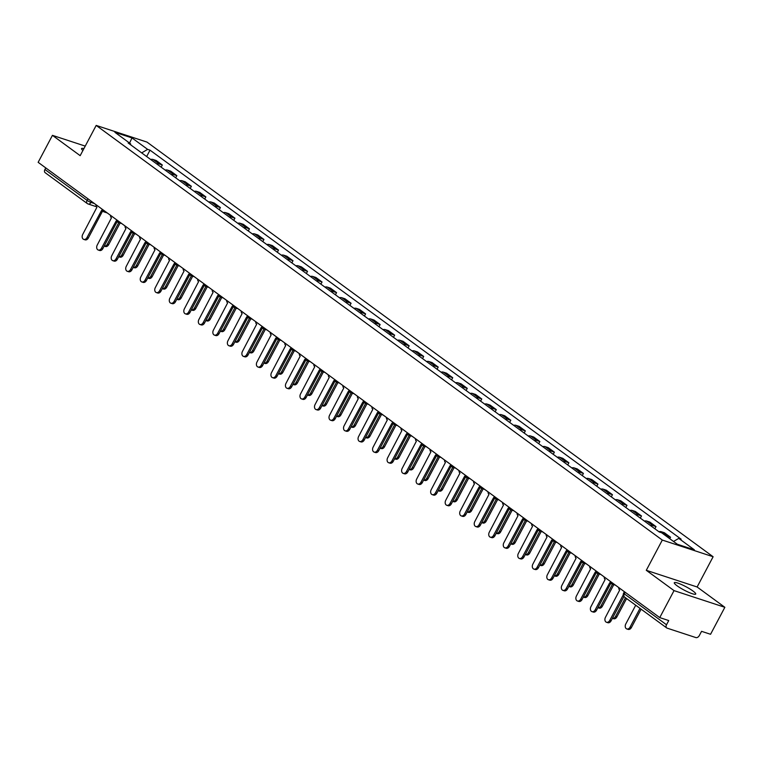 <?xml version="1.0" encoding="UTF-8"?>
<svg xmlns="http://www.w3.org/2000/svg" width="763" height="763" viewBox="0 0 763 763"><rect width="100%" height="100%" fill="white"/><g stroke="black" fill="none" stroke-linecap="round" stroke-linejoin="round"><path stroke-width="1.14" d="M677.086 585.793A12.122 1.917 27.9 0 0 688.484 592.222A12.122 1.917 27.9 0 0 695.722 594.062A12.122 1.917 27.9 0 0 692.938 590.991A12.122 1.917 27.9 0 0 681.54 584.563A12.122 1.917 27.9 0 0 674.301 582.722A12.122 1.917 27.9 0 0 677.086 585.793M674.034 590.619L724.85 607.3L697.115 586.985L713.119 556.742L147.001 142.099L96.186 125.418L662.303 540.061L646.29 570.304L674.034 590.619L659.747 617.601L38.15 162.328L52.437 135.347L80.172 155.662L96.186 125.418M724.85 607.3L710.563 634.282L701.569 631.335L699.337 635.531A3.109 2.079 126.2 0 1 695.875 637.582L667.11 628.14A3.109 2.079 126.2 0 1 666.709 627.93L624.544 597.048A3.109 2.079 -53.8 0 1 624.344 593.872L666.509 624.763A3.109 2.079 126.2 0 0 666.709 627.93M45.513 172.867A3.109 2.079 -53.8 0 1 45.112 172.657A3.109 2.079 -53.8 0 1 44.922 169.481L87.087 200.373A3.109 0.496 27.9 0 0 90.978 202.395L94.383 203.521M45.761 167.898L44.922 169.481M85.237 146.105L52.437 135.347M666.509 624.763L668.741 620.557L659.747 617.601M666.118 536.036A7.144 4.788 -53.8 0 1 667.434 536.217L670.534 537.238L664.392 532.736L661.292 531.725A7.144 4.788 126.2 0 0 658.87 531.687M669.761 538.707L670.534 537.238M650.486 525.554A7.144 4.788 -53.8 0 1 652.918 525.583L656.018 526.604L649.876 522.102L646.776 521.091A7.144 4.788 126.2 0 0 644.344 521.053M654.873 528.769L656.018 526.604M635.97 514.92A7.144 4.788 -53.8 0 1 638.393 514.949L641.492 515.969L635.35 511.468L632.25 510.447A7.144 4.788 126.2 0 0 629.828 510.418M640.348 518.125L641.492 515.969M621.454 504.286A7.144 4.788 -53.8 0 1 623.876 504.314L626.976 505.335L620.834 500.833L617.734 499.813A7.144 4.788 126.2 0 0 615.302 499.784M625.832 507.49L626.976 505.335M606.928 493.651A7.144 4.788 -53.8 0 1 609.351 493.68L612.451 494.701L606.308 490.199L603.209 489.178A7.144 4.788 126.2 0 0 600.786 489.15M611.316 496.856L612.451 494.701M592.412 483.017A7.144 4.788 -53.8 0 1 594.835 483.046L597.934 484.066L591.792 479.565L588.693 478.544A7.144 4.788 126.2 0 0 586.261 478.515M596.79 486.222L597.934 484.066M577.887 472.383A7.144 4.788 -53.8 0 1 580.319 472.411L583.418 473.422L577.267 468.93L574.167 467.91A7.144 4.788 126.2 0 0 571.745 467.881M582.274 475.587L583.418 473.422M563.371 461.739A7.144 4.788 -53.8 0 1 565.793 461.777L568.893 462.788L562.751 458.296L559.651 457.275A7.144 4.788 126.2 0 0 557.228 457.247M567.748 464.953L568.893 462.788M548.845 451.105A7.144 4.788 -53.8 0 1 551.277 451.143L554.377 452.154L548.225 447.652L545.125 446.641A7.144 4.788 126.2 0 0 542.703 446.613M553.232 454.319L554.377 452.154M534.329 440.47A7.144 4.788 -53.8 0 1 536.751 440.499L539.851 441.519L533.709 437.018L530.609 436.007A7.144 4.788 126.2 0 0 528.187 435.969M538.707 443.684L539.851 441.519M519.803 429.836A7.144 4.788 -53.8 0 1 522.235 429.865L525.335 430.885L519.183 426.383L516.084 425.373A7.144 4.788 126.2 0 0 513.661 425.334M524.191 433.05L525.335 430.885M505.287 419.202A7.144 4.788 -53.8 0 1 507.71 419.23L510.809 420.251L504.667 415.749L501.568 414.738A7.144 4.788 126.2 0 0 499.145 414.7M509.665 422.416L510.809 420.251M490.762 408.567A7.144 4.788 -53.8 0 1 493.194 408.596L496.293 409.617L490.151 405.115L487.052 404.094A7.144 4.788 126.2 0 0 484.619 404.066M495.149 411.772L496.293 409.617M476.246 397.933A7.144 4.788 -53.8 0 1 478.668 397.962L481.768 398.982L475.626 394.481L472.526 393.46A7.144 4.788 126.2 0 0 470.103 393.431M480.623 401.138L481.768 398.982M461.72 387.299A7.144 4.788 -53.8 0 1 464.152 387.327L467.252 388.348L461.11 383.846L458.01 382.826A7.144 4.788 126.2 0 0 455.578 382.797M466.107 390.503L467.252 388.348M447.204 376.664A7.144 4.788 -53.8 0 1 449.626 376.693L452.726 377.714L446.584 373.212L443.484 372.191A7.144 4.788 126.2 0 0 441.062 372.163M451.582 379.869L452.726 377.714M432.678 366.021A7.144 4.788 -53.8 0 1 435.11 366.059L438.21 367.07L432.068 362.578L428.968 361.557A7.144 4.788 126.2 0 0 426.536 361.528M437.065 369.235L438.21 367.07M418.162 355.386A7.144 4.788 -53.8 0 1 420.585 355.424L423.684 356.435L417.542 351.943L414.443 350.923A7.144 4.788 126.2 0 0 412.02 350.894M422.54 358.6L423.684 356.435M403.637 344.752A7.144 4.788 -53.8 0 1 406.069 344.79L409.168 345.801L403.026 341.299L399.926 340.288A7.144 4.788 126.2 0 0 397.494 340.26M408.024 347.966L409.168 345.801M389.12 334.118A7.144 4.788 -53.8 0 1 391.543 334.146L394.643 335.167L388.501 330.665L385.401 329.654A7.144 4.788 126.2 0 0 382.978 329.616M393.498 337.332L394.643 335.167M374.595 323.483A7.144 4.788 -53.8 0 1 377.027 323.512L380.127 324.533L373.984 320.031L370.885 319.02A7.144 4.788 126.2 0 0 368.453 318.982M378.982 326.698L380.127 324.533M360.079 312.849A7.144 4.788 -53.8 0 1 362.501 312.878L365.601 313.898L359.459 309.396L356.359 308.376A7.144 4.788 126.2 0 0 353.937 308.347M364.456 316.054L365.601 313.898M345.553 302.215A7.144 4.788 -53.8 0 1 347.985 302.243L351.085 303.264L344.943 298.762L341.843 297.742A7.144 4.788 126.2 0 0 339.411 297.713M349.94 305.419L351.085 303.264M331.037 291.58A7.144 4.788 -53.8 0 1 333.46 291.609L336.559 292.63L330.417 288.128L327.317 287.107A7.144 4.788 126.2 0 0 324.895 287.079M335.415 294.785L336.559 292.63M316.521 280.946A7.144 4.788 -53.8 0 1 318.944 280.975L322.043 281.995L315.901 277.494L312.801 276.473A7.144 4.788 126.2 0 0 310.369 276.444M320.899 284.151L322.043 281.995M301.995 270.312A7.144 4.788 -53.8 0 1 304.418 270.34L307.518 271.351L301.375 266.859L298.276 265.839A7.144 4.788 126.2 0 0 295.853 265.81M306.373 273.516L307.518 271.351M287.479 259.668A7.144 4.788 -53.8 0 1 289.902 259.706L293.002 260.717L286.859 256.225L283.76 255.204A7.144 4.788 126.2 0 0 281.328 255.176M291.857 262.882L293.002 260.717M272.954 249.034A7.144 4.788 -53.8 0 1 275.376 249.072L278.485 250.083L272.334 245.581L269.234 244.57A7.144 4.788 126.2 0 0 266.812 244.541M277.341 252.248L278.485 250.083M258.438 238.399A7.144 4.788 -53.8 0 1 260.86 238.428L263.96 239.448L257.818 234.947L254.718 233.936A7.144 4.788 126.2 0 0 252.295 233.898M262.815 241.613L263.96 239.448M243.912 227.765A7.144 4.788 -53.8 0 1 246.344 227.794L249.444 228.814L243.292 224.312L240.192 223.301A7.144 4.788 126.2 0 0 237.77 223.263M248.299 230.979L249.444 228.814M229.396 217.131A7.144 4.788 -53.8 0 1 231.818 217.159L234.918 218.18L228.776 213.678L225.676 212.658A7.144 4.788 126.2 0 0 223.254 212.629M233.774 220.335L234.918 218.18M214.87 206.496A7.144 4.788 -53.8 0 1 217.302 206.525L220.402 207.546L214.25 203.044L211.151 202.023A7.144 4.788 126.2 0 0 208.728 201.995M219.258 209.701L220.402 207.546M200.354 195.862A7.144 4.788 -53.8 0 1 202.777 195.891L205.876 196.911L199.734 192.41L196.635 191.389A7.144 4.788 126.2 0 0 194.212 191.36M204.732 199.067L205.876 196.911M185.829 185.228A7.144 4.788 -53.8 0 1 188.261 185.256L191.36 186.277L185.218 181.775L182.119 180.755A7.144 4.788 126.2 0 0 179.686 180.726M190.216 188.432L191.36 186.277M171.313 174.593A7.144 4.788 -53.8 0 1 173.735 174.622L176.835 175.633L170.693 171.141L167.593 170.12A7.144 4.788 126.2 0 0 165.17 170.092M175.69 177.798L176.835 175.633M156.787 163.95A7.144 4.788 -53.8 0 1 159.219 163.988L162.319 164.999L156.177 160.507L153.077 159.486A7.144 4.788 126.2 0 0 150.645 159.457M161.174 167.164L162.319 164.999M673.529 541.463L678.755 538.392L694.387 549.837L677.315 544.238L661.674 532.784L659.289 532.002L128.165 142.996L130.559 143.778L114.917 132.323L131.999 137.922L147.631 149.376L141.68 152.886M678.755 538.392L681.14 539.174L150.025 150.168L147.631 149.376M713.119 556.742L662.303 540.061M697.115 586.985L646.29 570.304M83.911 148.604A12.122 1.917 27.9 0 0 81.565 148.575A12.122 1.917 27.9 0 0 82.9 150.511M146.649 156.529L150.025 150.168M130.75 144.884L130.559 143.778M129.576 143.053L131.999 137.922M618.783 587.596A3.109 2.251 -71.8 0 0 619.68 590.076L605.46 617.305A3.577 2.594 -71.8 0 0 606.49 622.265A3.577 2.594 -71.8 0 0 609.742 620.433L623.285 594.854M623.962 596.504L611.058 620.872A3.577 2.594 108.2 0 1 607.806 622.703L606.49 622.265M635.713 605.231L625.784 623.972A3.577 2.594 -71.8 0 0 626.814 628.941A3.577 2.594 -71.8 0 0 630.066 627.11L639.995 608.369M641.111 609.179L631.392 627.539A3.577 2.594 108.2 0 1 628.13 629.37L626.814 628.941M604.258 576.962A3.109 2.251 -71.8 0 0 605.154 579.441L590.934 606.671A3.577 2.594 -71.8 0 0 591.964 611.63A3.577 2.594 -71.8 0 0 595.216 609.799L609.723 582.779A3.109 2.251 -71.8 0 0 610.19 583.027A3.109 2.251 -71.8 0 0 610.839 583.104M610.839 583.237L596.542 610.238A3.577 2.594 108.2 0 1 593.29 612.06L591.964 611.63M589.742 566.327A3.109 2.251 -71.8 0 0 590.638 568.807L576.418 596.027A3.577 2.594 -71.8 0 0 577.448 600.996A3.577 2.594 -71.8 0 0 580.7 599.165L595.197 572.145A3.109 2.251 -71.8 0 0 595.665 572.393A3.109 2.251 -71.8 0 0 596.323 572.469M596.313 572.603L582.016 599.604A3.577 2.594 108.2 0 1 578.764 601.425L577.448 600.996M626.585 598.545L616.866 616.905A3.577 2.594 108.2 0 1 613.614 618.736L612.403 618.335A3.577 2.594 -71.8 0 0 615.55 616.475L625.469 597.734M613.805 584.63L602.35 606.27A3.577 2.594 108.2 0 1 599.089 608.101L597.887 607.701A3.577 2.594 -71.8 0 0 601.025 605.841L612.479 584.2M575.216 555.693A3.109 2.251 -71.8 0 0 576.113 558.173L561.892 585.393A3.577 2.594 -71.8 0 0 562.922 590.362A3.577 2.594 -71.8 0 0 566.175 588.531L580.681 561.511A3.109 2.251 -71.8 0 0 581.148 561.759A3.109 2.251 -71.8 0 0 581.797 561.835M581.797 561.969L567.5 588.969A3.577 2.594 108.2 0 1 564.248 590.791L562.922 590.362M560.7 545.059A3.109 2.251 -71.8 0 0 561.597 547.538L547.376 574.758A3.577 2.594 -71.8 0 0 548.406 579.727A3.577 2.594 -71.8 0 0 551.659 577.896L566.156 550.876A3.109 2.251 -71.8 0 0 566.623 551.115A3.109 2.251 -71.8 0 0 567.281 551.201M567.271 551.334L552.975 578.335A3.577 2.594 108.2 0 1 549.722 580.157L548.406 579.727M546.174 534.424A3.109 2.251 -71.8 0 0 547.071 536.904L532.86 564.124A3.577 2.594 -71.8 0 0 533.881 569.093A3.577 2.594 -71.8 0 0 537.133 567.262L551.639 540.242A3.109 2.251 -71.8 0 0 552.107 540.481A3.109 2.251 -71.8 0 0 552.755 540.557M552.755 540.7L538.459 567.691A3.577 2.594 108.2 0 1 535.206 569.522L533.881 569.093M599.279 573.995L587.825 595.636A3.577 2.594 108.2 0 1 584.572 597.467L583.361 597.067A3.577 2.594 -71.8 0 0 586.509 595.207L597.963 573.566M584.763 563.361L573.309 585.002A3.577 2.594 108.2 0 1 570.047 586.833L568.845 586.432A3.577 2.594 -71.8 0 0 571.983 584.572L583.437 562.932M570.247 552.727L558.783 574.367A3.577 2.594 108.2 0 1 555.531 576.199L554.32 575.798A3.577 2.594 -71.8 0 0 557.467 573.929L568.921 552.298M531.658 523.79A3.109 2.251 -71.8 0 0 532.555 526.27L518.335 553.49A3.577 2.594 -71.8 0 0 519.365 558.449A3.577 2.594 -71.8 0 0 522.617 556.628L537.114 529.608A3.109 2.251 -71.8 0 0 537.581 529.846A3.109 2.251 -71.8 0 0 538.239 529.923M538.23 530.066L523.943 557.057A3.577 2.594 108.2 0 1 520.681 558.888L519.365 558.449M555.722 542.092L544.267 563.733A3.577 2.594 108.2 0 1 541.005 565.555L539.803 565.164A3.577 2.594 -71.8 0 0 542.941 563.294L554.405 541.663M517.133 513.156A3.109 2.251 -71.8 0 0 518.039 515.635L503.818 542.855A3.577 2.594 -71.8 0 0 504.839 547.815A3.577 2.594 -71.8 0 0 508.101 545.993L522.598 518.974A3.109 2.251 -71.8 0 0 523.065 519.212A3.109 2.251 -71.8 0 0 523.714 519.288M523.714 519.422L509.417 546.422A3.577 2.594 108.2 0 1 506.165 548.254L504.839 547.815M541.205 531.458L529.741 553.099A3.577 2.594 108.2 0 1 526.489 554.92L525.278 554.529A3.577 2.594 -71.8 0 0 528.425 552.66L539.88 531.019M502.617 502.521A3.109 2.251 -71.8 0 0 503.513 504.992L489.293 532.221A3.577 2.594 -71.8 0 0 490.323 537.181A3.577 2.594 -71.8 0 0 493.575 535.359L508.072 508.339A3.109 2.251 -71.8 0 0 508.54 508.578A3.109 2.251 -71.8 0 0 509.198 508.654M509.188 508.787L494.901 535.788A3.577 2.594 108.2 0 1 491.639 537.619L490.323 537.181M526.68 520.824L515.225 542.464A3.577 2.594 108.2 0 1 511.973 544.286L510.762 543.895A3.577 2.594 -71.8 0 0 513.9 542.026L525.364 520.385M488.091 491.877A3.109 2.251 -71.8 0 0 488.997 494.357L474.777 521.587A3.577 2.594 -71.8 0 0 475.797 526.546A3.577 2.594 -71.8 0 0 479.059 524.725L493.556 497.705A3.109 2.251 -71.8 0 0 494.023 497.943A3.109 2.251 -71.8 0 0 494.672 498.02M494.672 498.153L480.375 525.154A3.577 2.594 108.2 0 1 477.123 526.985L475.797 526.546M512.164 510.189L500.7 531.821A3.577 2.594 108.2 0 1 497.447 533.652L496.236 533.251A3.577 2.594 -71.8 0 0 499.384 531.391L510.838 509.751M473.575 481.243A3.109 2.251 -71.8 0 0 474.472 483.723L460.251 510.952A3.577 2.594 -71.8 0 0 461.281 515.912A3.577 2.594 -71.8 0 0 464.533 514.081L479.03 487.071A3.109 2.251 -71.8 0 0 479.498 487.309A3.109 2.251 -71.8 0 0 480.156 487.385M480.146 487.519L465.859 514.52A3.577 2.594 108.2 0 1 462.597 516.351L461.281 515.912M459.049 470.609A3.109 2.251 -71.8 0 0 459.955 473.089L445.735 500.309A3.577 2.594 -71.8 0 0 446.756 505.278A3.577 2.594 -71.8 0 0 450.017 503.446L464.514 476.427A3.109 2.251 -71.8 0 0 464.982 476.675A3.109 2.251 -71.8 0 0 465.64 476.751M465.63 476.885L451.334 503.885A3.577 2.594 108.2 0 1 448.081 505.707L446.756 505.278M444.533 459.975A3.109 2.251 -71.8 0 0 445.43 462.454L431.209 489.674A3.577 2.594 -71.8 0 0 432.239 494.643A3.577 2.594 -71.8 0 0 435.492 492.812L449.989 465.792A3.109 2.251 -71.8 0 0 450.456 466.04A3.109 2.251 -71.8 0 0 451.114 466.117M451.105 466.25L436.817 493.251A3.577 2.594 108.2 0 1 433.556 495.073L432.239 494.643M430.008 449.34A3.109 2.251 -71.8 0 0 430.914 451.82L416.693 479.04A3.577 2.594 -71.8 0 0 417.714 484.009A3.577 2.594 -71.8 0 0 420.976 482.178L435.473 455.158A3.109 2.251 -71.8 0 0 435.94 455.397A3.109 2.251 -71.8 0 0 436.598 455.482M436.589 455.616L422.292 482.617A3.577 2.594 108.2 0 1 419.04 484.438L417.714 484.009M415.492 438.706A3.109 2.251 -71.8 0 0 416.388 441.186L402.168 468.406A3.577 2.594 -71.8 0 0 403.198 473.375A3.577 2.594 -71.8 0 0 406.45 471.544L420.947 444.524A3.109 2.251 -71.8 0 0 421.414 444.762A3.109 2.251 -71.8 0 0 422.073 444.839M422.063 444.982L407.776 471.973A3.577 2.594 108.2 0 1 404.514 473.804L403.198 473.375M400.966 428.072A3.109 2.251 -71.8 0 0 401.872 430.551L387.652 457.771A3.577 2.594 -71.8 0 0 388.672 462.74A3.577 2.594 -71.8 0 0 391.934 460.909L406.431 433.889A3.109 2.251 -71.8 0 0 406.898 434.128A3.109 2.251 -71.8 0 0 407.556 434.204M407.547 434.347L393.25 461.338A3.577 2.594 108.2 0 1 389.998 463.17L388.672 462.74M497.638 499.555L486.184 521.186A3.577 2.594 108.2 0 1 482.931 523.017L481.72 522.617A3.577 2.594 -71.8 0 0 484.858 520.757L496.322 499.116M483.122 488.911L471.658 510.552A3.577 2.594 108.2 0 1 468.406 512.383L467.194 511.983A3.577 2.594 -71.8 0 0 470.342 510.123L481.796 488.482M468.596 478.277L457.142 499.918A3.577 2.594 108.2 0 1 453.89 501.749L452.678 501.348A3.577 2.594 -71.8 0 0 455.816 499.488L467.28 477.848M454.08 467.643L442.616 489.283A3.577 2.594 108.2 0 1 439.364 491.114L438.153 490.714A3.577 2.594 -71.8 0 0 441.3 488.854L452.755 467.214M439.555 457.008L428.1 478.649A3.577 2.594 108.2 0 1 424.848 480.48L423.637 480.08A3.577 2.594 -71.8 0 0 426.775 478.21L438.239 456.579M425.039 446.374L413.584 468.015A3.577 2.594 108.2 0 1 410.322 469.836L409.111 469.445A3.577 2.594 -71.8 0 0 412.258 467.576L423.713 445.945M386.45 417.437A3.109 2.251 -71.8 0 0 387.346 419.917L373.126 447.137A3.577 2.594 -71.8 0 0 374.156 452.097A3.577 2.594 -71.8 0 0 377.408 450.275L391.905 423.255A3.109 2.251 -71.8 0 0 392.373 423.494A3.109 2.251 -71.8 0 0 393.031 423.57M393.031 423.713L378.734 450.704A3.577 2.594 108.2 0 1 375.472 452.535L374.156 452.097M410.513 435.74L399.059 457.38A3.577 2.594 108.2 0 1 395.806 459.202L394.595 458.811A3.577 2.594 -71.8 0 0 397.742 456.942L409.197 435.301M371.924 406.803A3.109 2.251 -71.8 0 0 372.83 409.283L358.61 436.503A3.577 2.594 -71.8 0 0 359.631 441.462A3.577 2.594 -71.8 0 0 362.892 439.641L377.389 412.621A3.109 2.251 -71.8 0 0 377.857 412.859A3.109 2.251 -71.8 0 0 378.515 412.936M378.505 413.069L364.209 440.07A3.577 2.594 108.2 0 1 360.956 441.901L359.631 441.462M395.997 425.105L384.542 446.746A3.577 2.594 108.2 0 1 381.281 448.568L380.069 448.177A3.577 2.594 -71.8 0 0 383.217 446.307L394.671 424.667M357.408 396.159A3.109 2.251 -71.8 0 0 358.305 398.639L344.084 425.868A3.577 2.594 -71.8 0 0 345.114 430.828A3.577 2.594 -71.8 0 0 348.367 429.006L362.873 401.987A3.109 2.251 -71.8 0 0 363.331 402.225A3.109 2.251 -71.8 0 0 363.989 402.301M363.989 402.435L349.692 429.435A3.577 2.594 108.2 0 1 346.431 431.267L345.114 430.828M381.471 414.471L370.017 436.102A3.577 2.594 108.2 0 1 366.765 437.933L365.553 437.542A3.577 2.594 -71.8 0 0 368.701 435.673L380.155 414.032M342.883 385.525A3.109 2.251 -71.8 0 0 343.789 388.005L329.568 415.234A3.577 2.594 -71.8 0 0 330.589 420.194A3.577 2.594 -71.8 0 0 333.851 418.362L348.348 391.352A3.109 2.251 -71.8 0 0 348.815 391.591A3.109 2.251 -71.8 0 0 349.473 391.667M349.464 391.8L335.167 418.801A3.577 2.594 108.2 0 1 331.915 420.632L330.589 420.194M366.955 403.837L355.501 425.468A3.577 2.594 108.2 0 1 352.239 427.299L351.028 426.899A3.577 2.594 -71.8 0 0 354.175 425.039L365.63 403.398M328.367 374.891A3.109 2.251 -71.8 0 0 329.263 377.37L315.043 404.6A3.577 2.594 -71.8 0 0 316.073 409.559A3.577 2.594 -71.8 0 0 319.325 407.728L333.832 380.708A3.109 2.251 -71.8 0 0 334.299 380.956A3.109 2.251 -71.8 0 0 334.947 381.033M334.947 381.166L320.651 408.167A3.577 2.594 108.2 0 1 317.398 409.989L316.073 409.559M352.43 393.203L340.975 414.834A3.577 2.594 108.2 0 1 337.723 416.665L336.512 416.264A3.577 2.594 -71.8 0 0 339.659 414.404L351.114 392.764M313.851 364.256A3.109 2.251 -71.8 0 0 314.747 366.736L300.527 393.956A3.577 2.594 -71.8 0 0 301.557 398.925A3.577 2.594 -71.8 0 0 304.809 397.094L319.306 370.074A3.109 2.251 -71.8 0 0 319.773 370.322A3.109 2.251 -71.8 0 0 320.431 370.398M320.422 370.532L306.125 397.533A3.577 2.594 108.2 0 1 302.873 399.354L301.557 398.925M337.914 382.559L326.459 404.199A3.577 2.594 108.2 0 1 323.197 406.03L321.986 405.63A3.577 2.594 -71.8 0 0 325.133 403.77L336.588 382.129M299.325 353.622A3.109 2.251 -71.8 0 0 300.221 356.102L286.001 383.322A3.577 2.594 -71.8 0 0 287.031 388.291A3.577 2.594 -71.8 0 0 290.283 386.459L304.79 359.44A3.109 2.251 -71.8 0 0 305.257 359.688A3.109 2.251 -71.8 0 0 305.906 359.764M305.906 359.898L291.609 386.898A3.577 2.594 108.2 0 1 288.357 388.72L287.031 388.291M323.388 371.924L311.933 393.565A3.577 2.594 108.2 0 1 308.681 395.396L307.47 394.996A3.577 2.594 -71.8 0 0 310.617 393.136L322.072 371.495M284.809 342.988A3.109 2.251 -71.8 0 0 285.705 345.467L271.485 372.687A3.577 2.594 -71.8 0 0 272.515 377.656A3.577 2.594 -71.8 0 0 275.767 375.825L290.264 348.805A3.109 2.251 -71.8 0 0 290.732 349.044A3.109 2.251 -71.8 0 0 291.39 349.13M291.38 349.263L277.083 376.254A3.577 2.594 108.2 0 1 273.831 378.086L272.515 377.656M308.872 361.29L297.417 382.931A3.577 2.594 108.2 0 1 294.156 384.762L292.954 384.361A3.577 2.594 -71.8 0 0 296.092 382.492L307.546 360.861M270.283 332.353A3.109 2.251 -71.8 0 0 271.18 334.833L256.959 362.053A3.577 2.594 -71.8 0 0 257.989 367.022A3.577 2.594 -71.8 0 0 261.242 365.191L275.748 338.171A3.109 2.251 -71.8 0 0 276.216 338.41A3.109 2.251 -71.8 0 0 276.864 338.486M276.864 338.629L262.567 365.62A3.577 2.594 108.2 0 1 259.315 367.451L257.989 367.022M294.346 350.656L282.892 372.296A3.577 2.594 108.2 0 1 279.639 374.128L278.428 373.727A3.577 2.594 -71.8 0 0 281.576 371.858L293.03 350.227M255.767 321.719A3.109 2.251 -71.8 0 0 256.664 324.199L242.443 351.419A3.577 2.594 -71.8 0 0 243.473 356.378A3.577 2.594 -71.8 0 0 246.726 354.557L261.223 327.537A3.109 2.251 -71.8 0 0 261.69 327.775A3.109 2.251 -71.8 0 0 262.348 327.852M262.338 327.995L248.042 354.986A3.577 2.594 108.2 0 1 244.789 356.817L243.473 356.378M279.83 340.021L268.376 361.662A3.577 2.594 108.2 0 1 265.114 363.484L263.912 363.093A3.577 2.594 -71.8 0 0 267.05 361.223L278.505 339.592M241.242 311.085A3.109 2.251 -71.8 0 0 242.138 313.564L227.927 340.784A3.577 2.594 -71.8 0 0 228.948 345.744A3.577 2.594 -71.8 0 0 232.2 343.922L246.707 316.903A3.109 2.251 -71.8 0 0 247.174 317.141A3.109 2.251 -71.8 0 0 247.822 317.217M247.822 317.351L233.526 344.351A3.577 2.594 108.2 0 1 230.273 346.183L228.948 345.744M265.314 329.387L253.85 351.028A3.577 2.594 108.2 0 1 250.598 352.849L249.387 352.458A3.577 2.594 -71.8 0 0 252.534 350.589L263.988 328.948M226.725 300.441A3.109 2.251 -71.8 0 0 227.622 302.921L213.402 330.15A3.577 2.594 -71.8 0 0 214.432 335.11A3.577 2.594 -71.8 0 0 217.684 333.288L232.181 306.268A3.109 2.251 -71.8 0 0 232.648 306.507A3.109 2.251 -71.8 0 0 233.306 306.583M233.297 306.716L219.01 333.717A3.577 2.594 108.2 0 1 215.748 335.548L214.432 335.11M250.789 318.753L239.334 340.393A3.577 2.594 108.2 0 1 236.072 342.215L234.87 341.824A3.577 2.594 -71.8 0 0 238.008 339.955L249.472 318.314M212.2 289.806A3.109 2.251 -71.8 0 0 213.106 292.286L198.885 319.516A3.577 2.594 -71.8 0 0 199.906 324.475A3.577 2.594 -71.8 0 0 203.168 322.644L217.665 295.634A3.109 2.251 -71.8 0 0 218.132 295.872A3.109 2.251 -71.8 0 0 218.781 295.949M218.781 296.082L204.484 323.083A3.577 2.594 108.2 0 1 201.232 324.914L199.906 324.475M236.272 308.118L224.808 329.75A3.577 2.594 108.2 0 1 221.556 331.581L220.345 331.18A3.577 2.594 -71.8 0 0 223.492 329.32L234.947 307.68M197.684 279.172A3.109 2.251 -71.8 0 0 198.58 281.652L184.36 308.881A3.577 2.594 -71.8 0 0 185.39 313.841A3.577 2.594 -71.8 0 0 188.642 312.01L203.139 284.99A3.109 2.251 -71.8 0 0 203.607 285.238A3.109 2.251 -71.8 0 0 204.265 285.314M204.255 285.448L189.968 312.449A3.577 2.594 108.2 0 1 186.706 314.27L185.39 313.841M221.747 297.484L210.292 319.115A3.577 2.594 108.2 0 1 207.04 320.946L205.829 320.546A3.577 2.594 -71.8 0 0 208.967 318.686L220.431 297.045M183.158 268.538A3.109 2.251 -71.8 0 0 184.064 271.018L169.844 298.238A3.577 2.594 -71.8 0 0 170.864 303.207A3.577 2.594 -71.8 0 0 174.126 301.375L188.623 274.356A3.109 2.251 -71.8 0 0 189.09 274.604A3.109 2.251 -71.8 0 0 189.739 274.68M189.739 274.814L175.442 301.814A3.577 2.594 108.2 0 1 172.19 303.636L170.864 303.207M207.231 286.84L195.767 308.481A3.577 2.594 108.2 0 1 192.514 310.312L191.303 309.912A3.577 2.594 -71.8 0 0 194.451 308.052L205.905 286.411M168.642 257.904A3.109 2.251 -71.8 0 0 169.539 260.383L155.318 287.603A3.577 2.594 -71.8 0 0 156.348 292.572A3.577 2.594 -71.8 0 0 159.601 290.741L174.098 263.721A3.109 2.251 -71.8 0 0 174.565 263.969A3.109 2.251 -71.8 0 0 175.223 264.046M175.213 264.179L160.926 291.18A3.577 2.594 108.2 0 1 157.664 293.002L156.348 292.572M192.705 276.206L181.251 297.847A3.577 2.594 108.2 0 1 177.998 299.678L176.787 299.277A3.577 2.594 -71.8 0 0 179.925 297.417L191.389 275.777M154.116 247.269A3.109 2.251 -71.8 0 0 155.023 249.749L140.802 276.969A3.577 2.594 -71.8 0 0 141.823 281.938A3.577 2.594 -71.8 0 0 145.084 280.107L159.581 253.087A3.109 2.251 -71.8 0 0 160.049 253.326A3.109 2.251 -71.8 0 0 160.697 253.411M160.697 253.545L146.401 280.546A3.577 2.594 108.2 0 1 143.148 282.367L141.823 281.938M178.189 265.572L166.725 287.212A3.577 2.594 108.2 0 1 163.473 289.043L162.261 288.643A3.577 2.594 -71.8 0 0 165.409 286.783L176.863 265.142M139.6 236.635A3.109 2.251 -71.8 0 0 140.497 239.115L126.276 266.335A3.577 2.594 -71.8 0 0 127.307 271.304A3.577 2.594 -71.8 0 0 130.559 269.473L145.056 242.453A3.109 2.251 -71.8 0 0 145.523 242.691A3.109 2.251 -71.8 0 0 146.181 242.768M146.172 242.911L131.885 269.902A3.577 2.594 108.2 0 1 128.623 271.733L127.307 271.304M163.663 254.937L152.209 276.578A3.577 2.594 108.2 0 1 148.957 278.409L147.745 278.009A3.577 2.594 -71.8 0 0 150.883 276.139L162.347 254.508M125.075 226.001A3.109 2.251 -71.8 0 0 125.981 228.48L111.76 255.7A3.577 2.594 -71.8 0 0 112.781 260.66A3.577 2.594 -71.8 0 0 116.043 258.838L130.54 231.818A3.109 2.251 -71.8 0 0 131.007 232.057A3.109 2.251 -71.8 0 0 131.665 232.133M131.656 232.276L117.359 259.267A3.577 2.594 108.2 0 1 114.107 261.099L112.781 260.66M149.147 244.303L137.683 265.944A3.577 2.594 108.2 0 1 134.431 267.765L133.22 267.374A3.577 2.594 -71.8 0 0 136.367 265.505L147.822 243.874M110.559 215.366A3.109 2.251 -71.8 0 0 111.455 217.846L97.235 245.066A3.577 2.594 -71.8 0 0 98.265 250.026A3.577 2.594 -71.8 0 0 101.517 248.204L116.014 221.184A3.109 2.251 -71.8 0 0 116.481 221.423A3.109 2.251 -71.8 0 0 117.14 221.499M117.13 221.632L102.843 248.633A3.577 2.594 108.2 0 1 99.581 250.464L98.265 250.026M134.622 233.669L123.167 255.309A3.577 2.594 108.2 0 1 119.915 257.131L118.704 256.74A3.577 2.594 -71.8 0 0 121.842 254.871L133.306 233.23M96.033 204.732A3.109 2.251 -71.8 0 0 96.939 207.202L82.719 234.432A3.577 2.594 -71.8 0 0 83.739 239.391A3.577 2.594 -71.8 0 0 87.001 237.57L101.498 210.55A3.109 2.251 -71.8 0 0 101.965 210.788A3.109 2.251 -71.8 0 0 102.623 210.865M102.614 210.998L88.317 237.999A3.577 2.594 108.2 0 1 85.065 239.83L83.739 239.391M120.106 223.034L108.651 244.675A3.577 2.594 108.2 0 1 105.389 246.497L104.178 246.106A3.577 2.594 -71.8 0 0 107.325 244.236L118.78 222.596M91.503 201.403L90.978 202.395A3.109 2.251 -71.8 0 1 88.146 203.988A3.109 2.251 -71.8 0 1 87.678 203.75A3.109 2.079 -53.8 0 1 87.278 203.54A3.109 2.079 -53.8 0 1 87.087 200.373L87.926 198.781M167.593 170.12L173.735 174.622M182.119 180.755L188.261 185.256M196.635 191.389L202.777 195.891M211.151 202.023L217.302 206.525M225.676 212.658L231.818 217.159M240.192 223.301L246.344 227.794M254.718 233.936L260.86 238.428M269.234 244.57L275.376 249.072M283.76 255.204L289.902 259.706M298.276 265.839L304.418 270.34M312.801 276.473L318.944 280.975M327.317 287.107L333.46 291.609M341.843 297.742L347.985 302.243M356.359 308.376L362.501 312.878M370.885 319.02L377.027 323.512M385.401 329.654L391.543 334.146M399.926 340.288L406.069 344.79M414.443 350.923L420.585 355.424M428.968 361.557L435.11 366.059M443.484 372.191L449.626 376.693M458.01 382.826L464.152 387.327M472.526 393.46L478.668 397.962M487.052 404.094L493.194 408.596M501.568 414.738L507.71 419.23M516.084 425.373L522.235 429.865M530.609 436.007L536.751 440.499M545.125 446.641L551.277 451.143M559.651 457.275L565.793 461.777M574.167 467.91L580.319 472.411M588.693 478.544L594.835 483.046M603.209 489.178L609.351 493.68M617.734 499.813L623.876 504.314M632.25 510.447L638.393 514.949M646.776 521.091L652.918 525.583M661.292 531.725L667.434 536.217M153.077 159.486L159.219 163.988M613.824 583.972A3.109 2.251 108.2 0 1 612.327 584.153A3.109 2.251 108.2 0 1 611.859 583.905M599.308 573.337A3.109 2.251 108.2 0 1 597.81 573.509A3.109 2.251 108.2 0 1 597.343 573.271M584.782 562.703A3.109 2.251 108.2 0 1 583.285 562.875A3.109 2.251 108.2 0 1 582.818 562.636M570.266 552.069A3.109 2.251 108.2 0 1 568.769 552.24A3.109 2.251 108.2 0 1 568.301 552.002M555.741 541.425A3.109 2.251 108.2 0 1 554.243 541.606A3.109 2.251 108.2 0 1 553.776 541.368M541.225 530.79A3.109 2.251 108.2 0 1 539.727 530.972A3.109 2.251 108.2 0 1 539.26 530.733M526.699 520.156A3.109 2.251 108.2 0 1 525.202 520.337A3.109 2.251 108.2 0 1 524.734 520.099M512.183 509.522A3.109 2.251 108.2 0 1 510.685 509.703A3.109 2.251 108.2 0 1 510.218 509.465M497.657 498.888A3.109 2.251 108.2 0 1 496.16 499.069A3.109 2.251 108.2 0 1 495.692 498.821M483.141 488.253A3.109 2.251 108.2 0 1 481.644 488.434A3.109 2.251 108.2 0 1 481.176 488.186M468.616 477.619A3.109 2.251 108.2 0 1 467.118 477.8A3.109 2.251 108.2 0 1 466.651 477.552M454.099 466.985A3.109 2.251 108.2 0 1 452.602 467.156A3.109 2.251 108.2 0 1 452.135 466.918M439.574 456.35A3.109 2.251 108.2 0 1 438.076 456.522A3.109 2.251 108.2 0 1 437.609 456.284M425.058 445.706A3.109 2.251 108.2 0 1 423.56 445.888A3.109 2.251 108.2 0 1 423.093 445.649M410.532 435.072A3.109 2.251 108.2 0 1 409.035 435.253A3.109 2.251 108.2 0 1 408.567 435.015M396.016 424.438A3.109 2.251 108.2 0 1 394.519 424.619A3.109 2.251 108.2 0 1 394.051 424.381M381.49 413.804A3.109 2.251 108.2 0 1 379.993 413.985A3.109 2.251 108.2 0 1 379.526 413.746M366.974 403.169A3.109 2.251 108.2 0 1 365.477 403.35A3.109 2.251 108.2 0 1 365.01 403.112M352.449 392.535A3.109 2.251 108.2 0 1 350.951 392.716A3.109 2.251 108.2 0 1 350.484 392.468M337.933 381.901A3.109 2.251 108.2 0 1 336.435 382.082A3.109 2.251 108.2 0 1 335.968 381.834M323.407 371.266A3.109 2.251 108.2 0 1 321.91 371.438A3.109 2.251 108.2 0 1 321.452 371.2M308.891 360.632A3.109 2.251 108.2 0 1 307.394 360.804A3.109 2.251 108.2 0 1 306.926 360.565M294.375 349.998A3.109 2.251 108.2 0 1 292.878 350.169A3.109 2.251 108.2 0 1 292.41 349.931M279.849 339.354A3.109 2.251 108.2 0 1 278.352 339.535A3.109 2.251 108.2 0 1 277.885 339.297M265.333 328.719A3.109 2.251 108.2 0 1 263.836 328.901A3.109 2.251 108.2 0 1 263.369 328.662M250.808 318.085A3.109 2.251 108.2 0 1 249.31 318.266A3.109 2.251 108.2 0 1 248.843 318.028M236.292 307.451A3.109 2.251 108.2 0 1 234.794 307.632A3.109 2.251 108.2 0 1 234.327 307.394M221.766 296.817A3.109 2.251 108.2 0 1 220.269 296.998A3.109 2.251 108.2 0 1 219.801 296.75M207.25 286.182A3.109 2.251 108.2 0 1 205.752 286.363A3.109 2.251 108.2 0 1 205.285 286.115M192.724 275.548A3.109 2.251 108.2 0 1 191.227 275.72A3.109 2.251 108.2 0 1 190.76 275.481M178.208 264.914A3.109 2.251 108.2 0 1 176.711 265.085A3.109 2.251 108.2 0 1 176.243 264.847M163.683 254.279A3.109 2.251 108.2 0 1 162.185 254.451A3.109 2.251 108.2 0 1 161.718 254.213M149.167 243.635A3.109 2.251 108.2 0 1 147.669 243.817A3.109 2.251 108.2 0 1 147.202 243.578M134.641 233.001A3.109 2.251 108.2 0 1 133.143 233.182A3.109 2.251 108.2 0 1 132.676 232.944M120.125 222.367A3.109 2.251 108.2 0 1 118.627 222.548A3.109 2.251 108.2 0 1 118.16 222.31M105.599 211.732A3.109 2.251 108.2 0 1 104.102 211.914A3.109 2.251 108.2 0 1 103.634 211.675M624.372 591.697L623.638 593.089A3.109 0.496 27.9 0 0 624.344 593.872L625.183 592.288M624.945 597.257A3.109 2.079 -53.8 0 1 624.544 597.048A3.109 3.109 0 0 1 623.638 593.089M609.742 620.433L611.058 620.872M631.392 627.539L630.066 627.11M595.216 609.799L596.542 610.238M580.7 599.165L582.016 599.604M616.866 616.905L615.55 616.475M602.35 606.27L601.025 605.841M566.175 588.531L567.5 588.969M551.659 577.896L552.975 578.335M537.133 567.262L538.459 567.691M587.825 595.636L586.509 595.207M573.309 585.002L571.983 584.572M558.783 574.367L557.467 573.929M522.617 556.628L523.943 557.057M544.267 563.733L542.941 563.294M508.101 545.993L509.417 546.422M529.741 553.099L528.425 552.66M493.575 535.359L494.901 535.788M515.225 542.464L513.9 542.026M479.059 524.725L480.375 525.154M500.7 531.821L499.384 531.391M464.533 514.081L465.859 514.52M450.017 503.446L451.334 503.885M435.492 492.812L436.817 493.251M420.976 482.178L422.292 482.617M406.45 471.544L407.776 471.973M391.934 460.909L393.25 461.338M486.184 521.186L484.858 520.757M471.658 510.552L470.342 510.123M457.142 499.918L455.816 499.488M442.616 489.283L441.3 488.854M428.1 478.649L426.775 478.21M413.584 468.015L412.258 467.576M377.408 450.275L378.734 450.704M399.059 457.38L397.742 456.942M362.892 439.641L364.209 440.07M384.542 446.746L383.217 446.307M348.367 429.006L349.692 429.435M370.017 436.102L368.701 435.673M333.851 418.362L335.167 418.801M355.501 425.468L354.175 425.039M319.325 407.728L320.651 408.167M340.975 414.834L339.659 414.404M304.809 397.094L306.125 397.533M326.459 404.199L325.133 403.77M290.283 386.459L291.609 386.898M311.933 393.565L310.617 393.136M275.767 375.825L277.083 376.254M297.417 382.931L296.092 382.492M261.242 365.191L262.567 365.62M282.892 372.296L281.576 371.858M246.726 354.557L248.042 354.986M268.376 361.662L267.05 361.223M232.2 343.922L233.526 344.351M253.85 351.028L252.534 350.589M217.684 333.288L219.01 333.717M239.334 340.393L238.008 339.955M203.168 322.644L204.484 323.083M224.808 329.75L223.492 329.32M188.642 312.01L189.968 312.449M210.292 319.115L208.967 318.686M174.126 301.375L175.442 301.814M195.767 308.481L194.451 308.052M159.601 290.741L160.926 291.18M181.251 297.847L179.925 297.417M145.084 280.107L146.401 280.546M166.725 287.212L165.409 286.783M130.559 269.473L131.885 269.902M152.209 276.578L150.883 276.139M116.043 258.838L117.359 259.267M137.683 265.944L136.367 265.505M101.517 248.204L102.843 248.633M123.167 255.309L121.842 254.871M87.001 237.57L88.317 237.999M108.651 244.675L107.325 244.236M610.19 581.311A3.109 3.109 0 0 0 612.327 584.153L615.483 585.183M595.665 570.676A3.109 3.109 0 0 0 597.81 573.509L600.958 574.549M581.148 560.042A3.109 3.109 0 0 0 583.285 562.875L586.442 563.914M566.632 549.398A3.109 3.109 0 0 0 568.769 552.24L571.916 553.28M552.107 538.764A3.109 3.109 0 0 0 554.243 541.606L557.4 542.646M537.591 528.13A3.109 3.109 0 0 0 539.727 530.972L542.875 532.011M523.065 517.495A3.109 3.109 0 0 0 525.202 520.337L528.358 521.377M508.549 506.861A3.109 3.109 0 0 0 510.685 509.703L513.833 510.733M494.023 496.227A3.109 3.109 0 0 0 496.16 499.069L499.317 500.099M479.507 485.592A3.109 3.109 0 0 0 481.644 488.434L484.801 489.465M464.982 474.958A3.109 3.109 0 0 0 467.118 477.8L470.275 478.83M450.466 464.324A3.109 3.109 0 0 0 452.602 467.156L455.759 468.196M435.94 453.68A3.109 3.109 0 0 0 438.076 456.522L441.233 457.562M421.424 443.045A3.109 3.109 0 0 0 423.56 445.888L426.717 446.927M406.898 432.411A3.109 3.109 0 0 0 409.035 435.253L412.192 436.293M392.382 421.777A3.109 3.109 0 0 0 394.519 424.619L397.676 425.659M377.857 411.143A3.109 3.109 0 0 0 379.993 413.985L383.15 415.015M363.341 400.508A3.109 3.109 0 0 0 365.477 403.35L368.634 404.38M348.815 389.874A3.109 3.109 0 0 0 350.951 392.716L354.108 393.746M334.299 379.24A3.109 3.109 0 0 0 336.435 382.082L339.592 383.112M319.773 368.605A3.109 3.109 0 0 0 321.91 371.438L325.067 372.478M305.257 357.971A3.109 3.109 0 0 0 307.394 360.804L310.551 361.843M290.732 347.327A3.109 3.109 0 0 0 292.878 350.169L296.025 351.209M276.216 336.693A3.109 3.109 0 0 0 278.352 339.535L281.509 340.575M261.699 326.059A3.109 3.109 0 0 0 263.836 328.901L266.983 329.94M247.174 315.424A3.109 3.109 0 0 0 249.31 318.266L252.467 319.296M232.658 304.79A3.109 3.109 0 0 0 234.794 307.632L237.942 308.662M218.132 294.156A3.109 3.109 0 0 0 220.269 296.998L223.425 298.028M203.616 283.521A3.109 3.109 0 0 0 205.752 286.363L208.9 287.393M189.09 272.887A3.109 3.109 0 0 0 191.227 275.72L194.384 276.759M174.574 262.253A3.109 3.109 0 0 0 176.711 265.085L179.868 266.125M160.049 251.609A3.109 3.109 0 0 0 162.185 254.451L165.342 255.491M145.533 240.974A3.109 3.109 0 0 0 147.669 243.817L150.826 244.856M131.007 230.34A3.109 3.109 0 0 0 133.143 233.182L136.3 234.222M116.491 219.706A3.109 3.109 0 0 0 118.627 222.548L121.784 223.588M101.965 209.072A3.109 3.109 0 0 0 104.102 211.914L107.259 212.944M96.472 206.725L88.146 203.988A3.109 3.109 0 0 1 87.278 203.54L45.112 172.657M610.19 583.027L611.001 583.294M595.665 572.393L596.485 572.66M581.148 561.759L581.959 562.026M566.623 551.115L567.443 551.391M552.107 540.481L552.917 540.748M537.581 529.846L538.401 530.113M523.065 519.212L523.876 519.479M508.54 508.578L509.36 508.845M494.023 497.943L494.834 498.21M479.498 487.309L480.318 487.576M464.982 476.675L465.792 476.942M450.456 466.04L451.276 466.307M435.94 455.397L436.751 455.673M421.414 444.762L422.235 445.029M406.898 434.128L407.709 434.395M392.373 423.494L393.193 423.761M377.857 412.859L378.667 413.126M363.331 402.225L364.151 402.492M348.815 391.591L349.635 391.858M334.299 380.956L335.11 381.223M319.773 370.322L320.594 370.589M305.257 359.688L306.068 359.955M290.732 349.044L291.552 349.311M276.216 338.41L277.026 338.677M261.69 327.775L262.51 328.042M247.174 317.141L247.985 317.408M232.648 306.507L233.468 306.774M218.132 295.872L218.943 296.139M203.607 285.238L204.427 285.505M189.09 274.604L189.901 274.871M174.565 263.969L175.385 264.236M160.049 253.326L160.859 253.602M145.523 242.691L146.343 242.958M131.007 232.057L131.818 232.324M116.481 221.423L117.302 221.69M101.965 210.788L102.776 211.055"/></g></svg>
